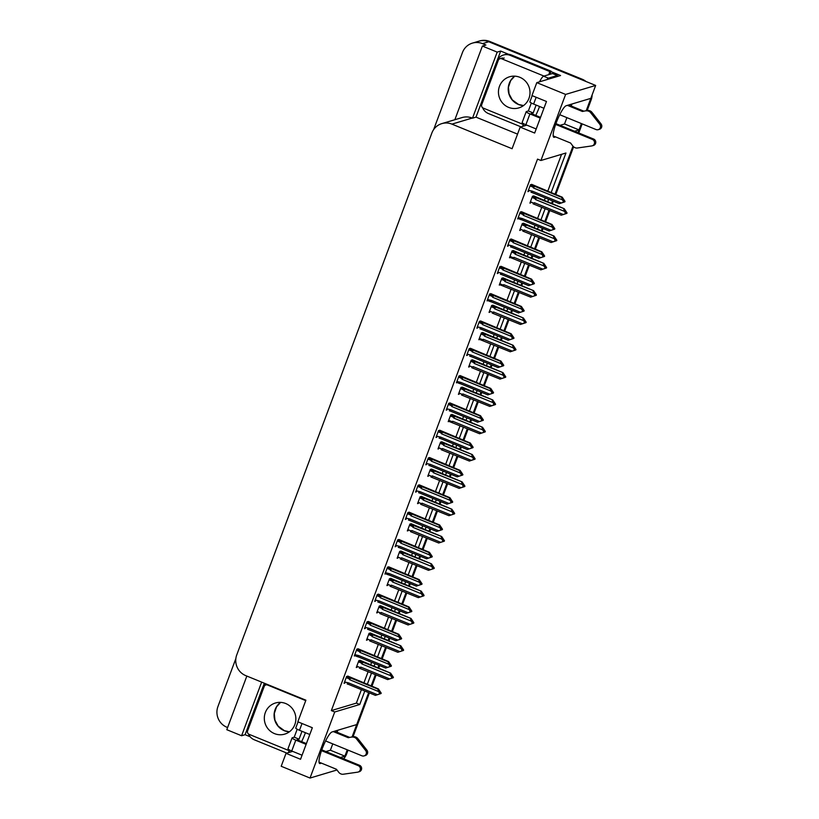 <?xml version="1.0" encoding="UTF-8"?>
<svg xmlns="http://www.w3.org/2000/svg" width="819" height="819" viewBox="0 0 819 819"><rect width="100%" height="100%" fill="white"/><g stroke="black" fill="none" stroke-linecap="round" stroke-linejoin="round"><path stroke-width="1.23" d="M305.415 732.708A17.045 3.296 -67.8 0 1 305.067 733.64A17.045 3.296 -67.8 0 1 301.607 741.635M539.557 106.47A17.045 3.296 -67.8 0 1 539.209 107.412A17.045 3.296 -67.8 0 1 535.749 115.397M433.64 129.597L462.469 52.498A15.981 15.489 73.4 0 1 472.409 43.12L478.665 41.247A15.981 15.489 73.4 0 1 488.769 41.759L595.659 85.442L590.837 98.362L566.175 105.733A17.045 3.296 112.2 0 0 556.736 121.488A17.045 3.296 112.2 0 0 553.828 137.285A17.045 3.296 112.2 0 0 554.381 137.285L555.63 136.916M337.858 730.22L337.1 732.258M332.76 743.877L330.385 750.224L344.891 756.152L343.867 758.906M560.042 125.327L564.526 123.986L566.891 117.639M571.242 106.03L572 103.993M564.526 123.986L579.033 129.914L578.009 132.668L581.408 123.577M572.962 146.171L554.995 194.226L572.962 146.171M552.497 200.89L551.515 203.522L552.497 200.89M549.027 210.186L544.778 221.54L549.027 210.186M542.291 228.204L541.298 230.835L542.291 228.204M538.81 237.5L534.561 248.853L538.81 237.5M532.074 255.528L531.091 258.149L532.074 255.528M528.593 264.813L524.355 276.177L528.593 264.813M521.857 282.842L520.874 285.473L521.857 282.842M518.386 292.137L514.137 303.491L518.386 292.137M511.64 310.155L510.657 312.786L511.64 310.155M508.169 319.451L503.92 330.815L508.169 319.451M501.433 337.479L500.45 340.11L501.433 337.479M497.952 346.775L493.714 358.128L497.952 346.775M491.216 364.793L490.233 367.424L491.216 364.793M487.745 374.088L483.497 385.442L487.745 374.088M480.999 392.106L480.016 394.738L480.999 392.106M477.528 401.402L473.28 412.766L477.528 401.402M470.792 419.43L469.809 422.061L470.792 419.43M467.311 428.726L463.073 440.079L467.311 428.726M460.575 446.744L459.592 449.375L460.575 446.744M457.104 456.04L452.856 467.403L457.104 456.04M450.358 474.068L449.375 476.699L450.358 474.068M446.887 483.364L442.639 494.717L446.887 483.364M440.151 501.382L439.168 504.013L440.151 501.382M436.67 510.677L432.432 522.031L436.67 510.677M429.934 528.695L428.951 531.326L429.934 528.695M426.464 537.991L422.215 549.354L426.464 537.991M419.717 556.019L418.734 558.65L419.717 556.019M416.247 565.315L411.998 576.668L416.247 565.315M409.51 583.333L408.527 585.964L409.51 583.333M406.029 592.628L401.791 603.992L406.029 592.628M399.293 610.657L398.31 613.288L399.293 610.657M395.823 619.952L391.574 631.306L395.823 619.952M389.076 637.97L388.093 640.601L389.076 637.97M385.606 647.266L381.357 658.619L385.606 647.266M378.869 665.284L377.887 667.915L378.869 665.284M375.389 674.58L371.15 685.943L375.389 674.58M352.098 736.895L368.652 692.608L356.695 724.59L332.033 731.961A17.045 3.296 112.2 0 0 322.594 747.716A17.045 3.296 112.2 0 0 319.686 763.523A17.045 3.296 112.2 0 0 320.239 763.523L321.488 763.144M250.174 736.772L245.096 734.694L247.993 726.955M263.094 686.578L264.342 683.22M517.547 134.121L475.993 117.137L482.135 100.717M497.225 60.34L500.696 51.065L508.579 54.289M550.931 71.591L560.575 75.532L536.793 82.637L531.961 95.557L546.478 101.484L534.674 133.047L520.167 127.119L512.09 148.72L451.924 124.13A15.981 15.489 -106.6 0 0 431.879 132.995L236.752 654.893A15.981 15.489 -106.6 0 0 245.731 675.614L305.897 700.194L297.829 721.795L312.336 727.722L300.542 759.285L286.026 753.347L281.193 766.267L310.022 778.05L336.998 769.983M246.847 676.064L226.791 729.698L241.595 735.749L261.65 682.114M241.595 735.749L245.096 734.694M475.993 117.137L472.491 118.192L497.194 52.109L500.696 51.065M472.491 118.192L472.194 118.069A15.981 15.489 -106.6 0 0 462.09 117.557L441.82 123.618M497.194 52.109L482.391 46.069L454.852 119.717M472.409 43.12A15.981 15.489 73.4 0 1 482.514 43.632L485.892 45.014L482.391 46.069M227.6 727.548L226.914 727.262A15.981 15.489 73.4 0 1 217.936 706.541L235.841 658.63M551.136 192.649L565.949 153.01L540.919 160.493L565.622 94.42L536.793 82.637M565.622 94.42L595.659 85.442M340.417 757.493L344.891 756.152M574.559 131.255L579.033 129.914M310.022 778.05L334.725 711.977L359.766 704.494L364.793 691.031M367.291 684.367L371.529 673.003M374.027 666.338L375.01 663.707M377.498 657.043L381.746 645.689M384.244 639.025L385.227 636.394M387.715 629.729L391.963 618.376M394.451 611.711L395.434 609.08M397.932 602.415L402.17 591.052M404.668 584.387L405.651 581.756M408.138 575.092L412.387 563.738M414.885 557.074L415.868 554.443M418.355 547.778L422.604 536.414M425.092 529.75L426.075 527.119M428.572 520.454L432.811 509.101M435.309 502.436L436.292 499.805M438.779 493.14L443.028 481.787M445.526 475.122L446.509 472.491M448.996 465.827L453.245 454.463M455.733 447.798L456.715 445.167M459.213 438.503L463.462 427.149M465.95 420.485L466.932 417.854M469.42 411.189L473.669 399.826M476.167 393.161L477.149 390.53M479.637 383.865L483.886 372.512M486.373 365.847L487.356 363.216M489.854 356.552L494.103 345.198M496.59 338.534L497.573 335.903M500.061 329.238L504.309 317.874M506.807 311.21L507.79 308.579M510.278 301.914L514.527 290.561M517.014 283.896L517.997 281.265M520.495 274.6L524.744 263.247M527.231 256.582L528.214 253.951M530.702 247.287L534.95 235.923M537.448 229.259L538.431 226.628M540.919 219.963L545.167 208.61M547.655 201.945L548.638 199.314M292.659 751.371L286.026 753.347M526.801 125.133L520.167 127.119M540.919 160.493L537.53 159.111L331.347 710.595L334.725 711.977M331.347 710.595L356.378 703.111L361.414 689.649M363.902 682.985L368.151 671.621M370.638 664.956L371.621 662.325M374.119 655.661L378.358 644.307M380.855 637.643L381.838 635.012M384.326 628.347L388.575 616.983M391.062 610.319L392.055 607.688M394.543 601.023L398.792 589.67M401.279 583.005L402.262 580.374M404.76 573.709L408.998 562.356M411.496 555.691L412.479 553.06M414.967 546.396L419.215 535.032M421.713 528.368L422.696 525.737M425.184 519.072L429.432 507.719M431.92 501.054L432.903 498.423M435.401 491.758L439.639 480.405M442.137 473.73L443.12 471.109M445.608 464.445L449.856 453.081M452.354 446.416L453.337 443.785M455.825 437.121L460.073 425.767M462.561 419.103L463.544 416.472M466.042 409.807L470.28 398.443M472.778 391.779L473.761 389.148M476.248 382.483L480.497 371.13M482.995 364.465L483.978 361.834M486.466 355.17L490.714 343.816M493.202 337.152L494.185 334.521M496.683 327.856L500.921 316.492M503.419 309.828L504.402 307.197M506.889 300.532L511.138 289.179M513.636 282.514L514.619 279.883M517.106 273.218L521.355 261.855M523.843 255.19L524.825 252.559M527.323 245.895L531.562 234.541M534.06 227.877L535.042 225.245M537.53 218.581L541.779 207.227M544.277 200.563L545.259 197.932M547.747 191.267L561.558 154.32M356.378 703.111L359.766 704.494M440.182 430.405L438.564 430.548L435.984 437.459L436.824 437.203M429.965 457.719L428.347 457.872L425.767 464.772L426.607 464.527M419.748 485.032L418.14 485.186L415.561 492.086L416.39 491.84M409.541 512.356L407.923 512.51L405.344 519.41L406.183 519.154M389.107 566.994L387.5 567.137L384.92 574.047L385.749 573.791M399.324 539.67L397.706 539.823L395.127 546.723L395.966 546.478M358.466 648.945L356.859 649.088L354.279 655.999L355.108 655.743M368.683 621.621L367.066 621.775L364.486 628.675L365.325 628.429M378.9 594.307L377.283 594.461L374.703 601.361L375.542 601.115M450.389 403.081L448.781 403.235L446.201 410.135L447.031 409.889M460.606 375.767L458.988 375.921L456.408 382.821L457.248 382.565M470.823 348.444L469.205 348.597L466.625 355.497L467.465 355.251M481.029 321.13L479.422 321.283L476.842 328.184L477.672 327.938M491.246 293.816L489.629 293.96L487.049 300.87L487.889 300.614M501.463 266.492L499.846 266.646L497.266 273.546L498.106 273.3M511.67 239.179L510.063 239.332L507.483 246.232L508.312 245.976M521.887 211.855L520.27 212.008L517.69 218.919L518.529 218.663M532.104 184.541L530.487 184.695L527.907 191.595L528.746 191.349M348.259 676.259L346.642 676.412L344.062 683.312L344.901 683.066M391.113 578.521L389.496 578.675L386.916 585.575L387.756 585.329M380.896 605.845L379.289 605.988L376.699 612.899L377.539 612.643M370.679 633.159L369.072 633.312L366.492 640.212L367.332 639.967M401.32 551.207L399.713 551.361L397.133 558.261L397.973 558.005M411.537 523.884L409.93 524.037L407.34 530.937L408.179 530.692M421.754 496.57L420.137 496.723L417.557 503.624L418.396 503.378M431.971 469.256L430.354 469.4L427.774 476.31L428.613 476.054M442.178 441.932L440.571 442.086L437.991 448.986L438.82 448.74M452.395 414.619L450.778 414.772L448.198 421.672L449.037 421.416M462.612 387.295L460.995 387.448L458.415 394.359L459.254 394.103M472.819 359.981L471.212 360.135L468.632 367.035L469.461 366.789M483.036 332.668L481.418 332.811L478.839 339.721L479.678 339.465M493.253 305.344L491.635 305.497L489.056 312.397L489.895 312.152M503.46 278.03L501.852 278.184L499.273 285.084L500.102 284.828M513.677 250.706L512.059 250.86L509.479 257.77L510.319 257.514M523.894 223.392L522.276 223.546L519.696 230.446L520.536 230.2M534.101 196.079L532.493 196.222L529.913 203.132L530.743 202.877M360.473 660.472L358.855 660.626L356.275 667.526L357.115 667.28M325.901 751.566L330.385 750.224M347.266 749.805L345.598 754.279A15.981 15.489 73.4 0 1 344.779 756.101M590.694 98.403A15.981 15.489 73.4 0 1 590.13 100.235L586.23 110.657M582.155 79.208L489.772 41.462A15.981 15.489 73.4 0 0 479.668 40.95L478.665 41.247A15.981 15.489 73.4 0 1 488.769 41.759L581.152 79.515L582.155 79.208A15.981 15.489 73.4 0 1 586.066 81.521M592.137 94.861A15.981 15.489 73.4 0 1 591.134 99.938L587.182 110.504M582.176 123.884L578.777 132.985M573.607 146.816L555.763 194.543M553.275 201.208L552.282 203.839M549.795 210.503L545.546 221.857M543.058 228.521L542.076 231.153M539.578 237.817L535.339 249.171M532.841 255.835L531.859 258.466M529.371 265.131L525.122 276.494M522.635 283.159L521.642 285.79M519.154 292.455L514.905 303.808M512.418 310.473L511.435 313.104M508.937 319.768L504.699 331.122M502.201 337.786L501.218 340.417M498.73 347.082L494.481 358.446M491.994 365.11L491.001 367.741M488.513 374.406L484.264 385.759M481.777 392.424L480.794 395.055M478.296 401.719L474.058 413.083M471.56 419.748L470.577 422.379M468.089 429.043L463.841 440.397M461.353 447.061L460.36 449.692M457.872 456.357L453.624 467.71M451.136 474.375L450.153 477.006M447.655 483.671L443.417 495.034M440.919 501.699L439.936 504.33M437.448 510.995L433.2 522.348M430.712 529.013L429.719 531.644M427.231 538.308L422.983 549.672M420.495 556.336L419.512 558.967M417.014 565.632L412.776 576.986M410.278 583.65L409.295 586.281M406.808 592.946L402.559 604.299M400.061 610.964L399.078 613.595M396.591 620.259L392.342 631.623M389.854 638.288L388.871 640.919M386.373 647.583L382.135 658.937M379.637 665.601L378.654 668.232M376.167 674.897L371.918 686.261M369.42 692.925L353.04 736.731M348.034 750.122L346.601 753.982A15.981 15.489 73.4 0 1 344.041 758.425M360.002 660.288L390.602 673.116L393.417 677.344L391.636 676.187L392.27 678.05L390.755 678.562L393.263 677.743L387.674 679.596L359.398 668.202L359.654 667.342L356.787 666.175M359.398 668.202L360.729 667.106L389.639 678.91L393.263 677.743M390.602 673.116L362.96 662.233L361.752 661.885L361.281 663.001L361.906 663.943L390.827 675.757L391.912 677.794M387.674 679.596L389.639 678.91M360.606 668.539A3.624 0.696 -67.8 0 1 360.729 667.106M362.96 662.233A3.624 0.696 112.2 0 0 361.906 663.943M390.827 675.757L390.028 673.29M392.25 677.344L392.874 677.6M347.788 676.064L378.388 688.902L381.204 693.13L379.422 691.973L380.2 693.427L378.532 694.338L381.05 693.529L375.45 695.382L348.382 684.326A3.624 0.696 -67.8 0 1 348.515 682.882L344.564 681.951M380.036 693.12L380.661 693.376M380.589 693.58L380.047 693.826M346.191 677.62L349.068 678.787L349.539 677.671L346.621 676.474M349.068 678.787L349.693 679.729A3.624 0.696 -67.8 0 1 350.747 678.009L349.539 677.671M349.693 679.729L378.603 691.543L377.815 689.076L350.747 678.009M378.388 688.902L377.815 689.076M378.603 691.543L379.699 693.58M347.184 683.978L347.44 683.128L347.184 683.978L348.382 684.326M375.45 695.382L377.426 694.696L348.515 682.882M379.545 693.98L377.426 694.696M370.219 632.964L400.819 645.802L403.634 650.03L401.853 648.873L402.631 650.327L400.962 651.238L403.48 650.429L397.88 652.282L369.615 640.878L369.871 640.028L366.994 638.851M369.615 640.878L370.946 639.782L399.856 651.596L403.48 650.429M400.819 645.802L373.177 634.909L371.969 634.571L371.498 635.687L372.123 636.629L401.034 648.443L402.129 650.47M397.88 652.282L399.856 651.596M370.812 641.226A3.624 0.696 -67.8 0 1 370.946 639.782M373.177 634.909A3.624 0.696 112.2 0 0 372.123 636.629M401.034 648.443L400.245 645.966M402.467 650.02L403.091 650.276M380.425 605.65L411.036 618.478L413.841 622.706L412.059 621.56L412.848 623.003L411.179 623.924L413.697 623.116L408.097 624.969L379.821 613.564L380.088 612.714L377.211 611.537M379.821 613.564L381.152 612.469L410.073 624.283L413.697 623.116M411.036 618.478L383.394 607.596L382.186 607.248L381.705 608.374L382.34 609.305L411.251 621.119L412.346 623.157M408.097 624.969L410.073 624.283M381.03 613.902A3.624 0.696 -67.8 0 1 381.152 612.469M383.394 607.596A3.624 0.696 112.2 0 0 382.34 609.305M411.251 621.119L410.462 618.652M412.684 622.706L413.308 622.962M390.643 578.327L421.242 591.164L424.058 595.393L422.276 594.236L422.911 596.089L421.396 596.611L423.904 595.792L418.314 597.645L390.039 586.25L390.294 585.39L387.428 584.213M390.039 586.25L391.369 585.145L420.28 596.959L423.904 595.792M421.242 591.164L393.601 580.272L392.393 579.934L391.922 581.05L392.547 581.992L421.468 593.806L422.553 595.843M418.314 597.645L420.28 596.959M391.247 586.588A3.624 0.696 -67.8 0 1 391.369 585.145M393.601 580.272A3.624 0.696 112.2 0 0 392.547 581.992M421.468 593.806L420.669 591.338M422.891 595.393L423.515 595.638M357.995 648.75L388.605 661.578L391.41 665.806L389.629 664.659L390.417 666.113L388.749 667.024L391.267 666.216L385.667 668.069L358.599 657.002A3.624 0.696 -67.8 0 1 358.732 655.569L354.781 654.637M390.253 665.806L390.878 666.062M390.806 666.256L390.264 666.512M356.408 650.296L359.275 651.474L359.756 650.358L356.828 649.16M359.275 651.474L359.91 652.415A3.624 0.696 -67.8 0 1 360.964 650.696L359.756 650.358M359.91 652.415L388.82 664.229L388.032 661.752L360.964 650.696M388.605 661.578L388.032 661.752M388.82 664.229L389.916 666.256M357.391 656.664L357.657 655.814L357.391 656.664L358.599 657.002M385.667 668.069L387.643 667.383L358.732 655.569M389.762 666.666L387.643 667.383M368.212 621.437L398.812 634.264L401.627 638.492L399.846 637.336L400.624 638.789L399.979 639.342L400.481 639.199L398.966 639.711L401.474 638.892L395.884 640.745L368.816 629.688A3.624 0.696 -67.8 0 1 368.939 628.245L364.998 627.323M400.471 638.492L401.085 638.748M401.013 638.943L400.481 639.199M366.615 622.983L369.492 624.15L369.973 623.034L367.045 621.836M369.492 624.15L370.116 625.092A3.624 0.696 -67.8 0 1 371.171 623.382L369.973 623.034M370.116 625.092L399.037 636.906L398.239 634.438L371.171 623.382M398.812 634.264L398.239 634.438M399.037 636.906L400.122 638.943M367.608 629.35L367.864 628.49L367.608 629.35L368.816 629.688M395.884 640.745L397.85 640.059L368.939 628.245M399.979 639.342L397.85 640.059M378.429 594.113L409.029 606.951L411.844 611.169L410.063 610.022L410.841 611.476L409.172 612.387L411.691 611.578L406.091 613.431L379.033 602.374A3.624 0.696 -67.8 0 1 379.156 600.931L375.204 599.999M410.677 611.169L411.302 611.424M411.23 611.619L410.688 611.875M376.832 595.659L379.709 596.836L380.18 595.72L377.262 594.522M379.709 596.836L380.333 597.778A3.624 0.696 -67.8 0 1 381.388 596.058L380.18 595.72M380.333 597.778L409.244 609.592L408.456 607.114L381.388 596.058M409.029 606.951L408.456 607.114M409.244 609.592L410.339 611.619M377.825 602.026L378.081 601.177L377.825 602.026L379.033 602.374M406.091 613.431L408.067 612.745L379.156 600.931M410.186 612.028L408.067 612.745M388.646 566.799L419.246 579.627L422.051 583.855L420.27 582.708L421.058 584.152L419.389 585.073L421.908 584.264L416.308 586.117L389.24 575.051A3.624 0.696 -67.8 0 1 389.373 573.617L385.421 572.686M420.894 583.855L421.519 584.111M421.447 584.305L420.905 584.561M387.049 568.345L389.916 569.522L390.397 568.396L387.469 567.209M389.916 569.522L390.55 570.454A3.624 0.696 -67.8 0 1 391.605 568.744L390.397 568.396M390.55 570.454L419.461 582.268L418.673 579.801L391.605 568.744M419.246 579.627L418.673 579.801M419.461 582.268L420.556 584.305M388.032 574.713L388.298 573.863L388.032 574.713L389.24 575.051M416.308 586.117L418.284 585.431L389.373 573.617M420.403 584.705L418.284 585.431M532.186 95.649L529.893 101.812A5.324 0.809 20.5 0 0 533.619 104.054L543.939 108.262M559.725 114.711L596.078 129.566A3.399 3.296 73.4 0 0 599.815 124.324L590.335 112.285L591.584 111.906L593.191 113.882L601.064 123.945L599.815 124.324M536.128 105.078L533.189 112.94L531.193 113.534L540.54 117.363M531.336 102.989L528.357 110.964L533.189 112.94M523.597 123.7L523.003 125.266A10.647 2.058 112.2 0 0 522.604 126.392M481.807 104.453A10.647 10.33 73.4 0 1 482.442 99.744L496.826 61.282A10.647 10.33 73.4 0 1 503.45 55.027L504.699 54.658A10.647 10.33 -106.6 0 1 508.404 54.269A10.647 10.33 73.4 0 1 511.435 54.996L551.095 71.202A10.647 10.33 -106.6 0 0 550.911 71.642A10.647 10.33 73.4 0 0 550.194 74.212M503.45 55.027A10.647 10.33 73.4 0 1 510.186 55.375L549.846 71.581L551.095 71.202M482.606 107.729A10.647 10.33 73.4 0 0 488.431 113.554L521.007 126.863M548.945 74.59A10.647 10.33 73.4 0 1 549.846 71.581M556.9 76.628A10.647 2.058 -67.8 0 1 557.299 75.512L552.467 73.536L543.581 76.187A10.647 2.058 112.2 0 0 539.547 81.818M557.299 75.512L548.413 78.163A10.647 2.058 112.2 0 0 546.836 79.638M528.357 110.964L526.351 111.558A5.324 0.809 -159.5 0 0 526.197 111.671A5.324 0.809 -159.5 0 0 529.934 113.913L540.253 118.131M526.197 111.671L522.143 122.522A5.324 0.809 20.5 0 0 525.88 124.754L536.199 128.972M553.173 135.913L570.597 143.028L572.778 145.946A5.324 5.16 73.4 0 0 576.955 148.065L591.738 145.936A3.399 3.296 73.4 0 0 592.383 139.425L555.651 124.416M555.927 123.649L593.642 139.056L592.383 139.425M592.188 145.833L593.437 145.465A3.399 3.296 -106.6 0 0 593.642 139.056M582.401 111.476L587.141 110.504L582.401 111.476L567.424 105.354M568.683 104.986L583.65 111.097M598.228 129.678L599.477 129.3A3.399 3.296 -106.6 0 0 601.064 123.945M587.141 110.504A5.324 5.16 73.4 0 1 591.584 111.906M585.892 110.882A5.324 5.16 73.4 0 1 590.335 112.285M591.942 114.261L593.191 113.882M298.055 721.887L295.751 728.04A5.324 0.809 20.5 0 0 299.488 730.282L309.807 734.5M325.583 740.949L361.937 755.804A3.399 3.296 73.4 0 0 365.673 750.552L356.193 738.513L357.442 738.144L359.06 740.12L366.932 750.184L365.673 750.552M301.996 731.306L299.048 739.168L297.051 739.772L306.398 743.591M297.195 729.227L294.216 737.192L299.048 739.168M289.455 749.938L288.872 751.494A10.647 2.058 112.2 0 0 288.462 752.62M247.666 730.691A10.647 10.33 73.4 0 1 248.3 725.982L262.684 687.52A10.647 10.33 73.4 0 1 265.274 683.599M248.464 733.957A10.647 10.33 73.4 0 0 254.289 739.792L286.865 753.101M294.216 737.192L292.209 737.796A5.324 0.809 -159.5 0 0 292.066 737.909A5.324 0.809 -159.5 0 0 295.802 740.141L306.111 744.358M292.066 737.909L288.001 748.75A5.324 0.809 20.5 0 0 291.738 750.992L302.057 755.21M319.041 762.151L336.455 769.266L338.646 772.174A5.324 5.16 73.4 0 0 342.813 774.293L357.596 772.174A3.399 3.296 73.4 0 0 358.251 765.663L321.509 750.654M321.785 749.876L359.5 765.284L358.251 765.663M358.046 772.071L359.295 771.693A3.399 3.296 -106.6 0 0 359.5 765.284M348.259 737.704L352.999 736.742L348.259 737.704L333.292 731.592M334.541 731.213L349.508 737.335M364.086 755.906L365.335 755.538A3.399 3.296 -106.6 0 0 366.932 750.184M352.999 736.742A5.324 5.16 73.4 0 1 357.442 738.144M351.75 737.11A5.324 5.16 73.4 0 1 356.193 738.513M357.801 740.489L359.06 740.12M508.599 107.371A16.247 15.745 -106.6 0 0 529.995 93.131A16.247 15.745 -106.6 0 0 509.572 76.771A16.247 15.745 -106.6 0 0 508.599 107.371M543.98 76.065L501.668 58.784A2.662 2.58 -106.6 0 0 498.331 60.258L481.736 104.637A2.662 2.58 -106.6 0 0 483.23 108.088L523.31 124.468M274.457 733.599A16.247 15.745 -106.6 0 0 295.854 719.369A16.247 15.745 -106.6 0 0 275.43 702.999A16.247 15.745 -106.6 0 0 274.457 733.599M305.743 700.624L267.526 685.012A2.662 2.58 -106.6 0 0 264.189 686.496L247.594 730.876A2.662 2.58 -106.6 0 0 249.099 734.326L289.168 750.695M400.86 551.013L431.459 563.851L434.275 568.069L432.493 566.922L433.271 568.376L431.603 569.287L434.121 568.478L428.521 570.331L400.256 558.927L400.511 558.077L397.635 556.9M400.256 558.927L401.586 557.831L430.497 569.645L434.121 568.478M431.459 563.851L403.818 552.958L402.61 552.62L402.139 553.736L402.764 554.678L431.674 566.492L432.77 568.519M428.521 570.331L430.497 569.645M401.453 559.275A3.624 0.696 -67.8 0 1 401.586 557.831M403.818 552.958A3.624 0.696 112.2 0 0 402.764 554.678M431.674 566.492L430.886 564.015M433.108 568.069L433.732 568.325M411.066 523.699L441.676 536.527L444.482 540.755L442.7 539.608L443.488 541.052L441.82 541.973L444.338 541.154L438.738 543.007L410.462 531.613L410.728 530.753L407.852 529.586M410.462 531.613L411.793 530.517L440.714 542.321L444.338 541.154M441.676 536.527L414.035 525.644L412.827 525.296L412.346 526.422L412.981 527.354L441.891 539.168L442.987 541.205M438.738 543.007L440.714 542.321M411.67 531.951A3.624 0.696 -67.8 0 1 411.793 530.517M414.035 525.644A3.624 0.696 112.2 0 0 412.981 527.354M441.891 539.168L441.103 536.701M443.325 540.755L443.949 541.011M421.283 496.375L451.883 509.213L454.699 513.441L452.917 512.284L453.552 514.137L452.037 514.649L454.545 513.841L448.955 515.694L420.679 504.289L420.935 503.439L418.069 502.262M420.679 504.289L422.01 503.194L450.921 515.008L454.545 513.841M451.883 509.213L424.242 498.321L423.044 497.983L422.563 499.099L423.188 500.04L452.108 511.855L453.194 513.882M448.955 515.694L450.921 515.008M421.887 504.637A3.624 0.696 -67.8 0 1 422.01 503.194M424.242 498.321A3.624 0.696 112.2 0 0 423.188 500.04M452.108 511.855L451.31 509.387M453.531 513.431L454.156 513.687M398.853 539.475L429.453 552.313L432.268 556.541L430.487 555.384L431.265 556.838L430.62 557.391L431.122 557.237L429.606 557.749L432.115 556.94L426.525 558.793L399.457 547.737A3.624 0.696 -67.8 0 1 399.58 546.293L395.638 545.362M431.111 556.541L431.726 556.787M431.654 556.992L431.122 557.237M397.256 541.031L400.133 542.198L400.614 541.083L397.686 539.885M400.133 542.198L400.757 543.14A3.624 0.696 -67.8 0 1 401.812 541.42L400.614 541.083M400.757 543.14L429.678 554.954L428.88 552.487L401.812 541.42M429.453 552.313L428.88 552.487M429.678 554.954L430.763 556.992M398.249 547.399L398.505 546.539L398.249 547.399L399.457 547.737M426.525 558.793L428.491 558.108L399.58 546.293M430.62 557.391L428.491 558.108M409.07 512.162L439.67 524.999L442.485 529.217L440.704 528.071L441.482 529.524L439.813 530.436L442.332 529.627L436.732 531.48L409.674 520.423A3.624 0.696 -67.8 0 1 409.797 518.98L405.855 518.048M441.318 529.217L441.943 529.473M441.871 529.668L441.328 529.924M407.473 513.708L410.35 514.885L410.821 513.769L407.903 512.571M410.35 514.885L410.974 515.827A3.624 0.696 -67.8 0 1 412.029 514.107L410.821 513.769M410.974 515.827L439.885 527.641L439.097 525.163L412.029 514.107M439.67 524.999L439.097 525.163M439.885 527.641L440.98 529.668M408.466 520.075L408.722 519.226L408.466 520.075L409.674 520.423M436.732 531.48L438.708 530.794L409.797 518.98M440.827 530.077L438.708 530.794M419.287 484.848L449.887 497.676L452.702 501.904L450.911 500.757L451.699 502.201L450.03 503.122L452.549 502.303L446.949 504.156L419.881 493.099A3.624 0.696 -67.8 0 1 420.014 491.666L416.062 490.735M451.535 501.904L452.16 502.16M452.088 502.354L451.545 502.61M417.69 486.394L420.556 487.571L421.038 486.445L418.11 485.257M420.556 487.571L421.191 488.503A3.624 0.696 -67.8 0 1 422.246 486.793L421.038 486.445M421.191 488.503L450.102 500.317L449.314 497.85L422.246 486.793M449.887 497.676L449.314 497.85M450.102 500.317L451.197 502.354M418.673 492.762L418.939 491.902L418.673 492.762L419.881 493.099M446.949 504.156L448.925 503.47L420.014 491.666M451.044 502.753L448.925 503.47M431.5 469.062L462.1 481.889L464.916 486.117L463.134 484.971L463.759 486.824L462.244 487.336L464.762 486.527L459.162 488.38L430.896 476.975L431.152 476.126L428.276 474.948M430.896 476.975L432.227 475.88L461.138 487.694L463.912 486.414M462.1 481.889L434.459 471.007L433.251 470.659L432.78 471.785L433.405 472.727L462.315 484.531L463.411 486.568M459.162 488.38L461.138 487.694M432.094 477.313A3.624 0.696 -67.8 0 1 432.227 475.88M434.459 471.007A3.624 0.696 112.2 0 0 433.405 472.727M462.315 484.531L461.527 482.063M463.749 486.117L464.373 486.373M464.26 486.67L464.803 486.425M441.707 441.748L472.317 454.576L475.122 458.804L473.341 457.647L474.129 459.101L472.461 460.022L474.979 459.203L469.379 461.056L441.103 449.662L441.369 448.802L438.493 447.635M441.103 449.662L442.444 448.556L471.355 460.37L474.129 459.101M472.317 454.576L444.676 443.683L443.468 443.345L442.987 444.461L443.622 445.403L472.532 457.217L473.628 459.254M469.379 461.056L471.355 460.37M442.311 450A3.624 0.696 -67.8 0 1 442.444 448.556M444.676 443.683A3.624 0.696 112.2 0 0 443.622 445.403M472.532 457.217L471.744 454.75M473.966 458.804L474.59 459.06M474.477 459.357L475.01 459.101M451.924 414.424L482.524 427.262L485.339 431.48L483.558 430.333L484.193 432.186L482.678 432.698L485.186 431.889L479.596 433.742L451.32 422.338L451.576 421.488L448.71 420.311M451.32 422.338L452.651 421.242L481.562 433.056L485.186 431.889M482.524 427.262L454.883 416.369L453.685 416.032L453.204 417.147L453.828 418.089L482.749 429.903L483.834 431.93M479.596 433.742L481.562 433.056M452.528 422.686A3.624 0.696 -67.8 0 1 452.651 421.242M454.883 416.369A3.624 0.696 112.2 0 0 453.828 418.089M482.749 429.903L481.951 427.426M484.172 431.48L484.797 431.736M462.141 387.111L492.741 399.938L495.556 404.166L493.775 403.02L494.4 404.873L492.884 405.385L495.403 404.576L489.803 406.429L461.537 395.024L461.793 394.164L458.916 392.997M461.537 395.024L462.868 393.929L491.779 405.743L494.553 404.463M492.741 399.938L465.1 389.056L463.892 388.708L463.421 389.834L464.045 390.765L492.956 402.579L494.052 404.617M489.803 406.429L491.779 405.743M462.735 395.362A3.624 0.696 -67.8 0 1 462.868 393.929M465.1 389.056A3.624 0.696 112.2 0 0 464.045 390.765M492.956 402.579L492.168 400.112M494.389 404.166L495.014 404.422M494.901 404.719L495.444 404.463M472.348 359.787L502.958 372.625L505.763 376.853L503.982 375.696L504.77 377.149L503.101 378.061L505.62 377.252L500.02 379.105L471.744 367.7L472.01 366.851L469.133 365.673M471.744 367.7L473.085 366.605L501.996 378.419L505.62 377.252M502.958 372.625L475.317 361.732L474.109 361.394L473.628 362.51L474.262 363.452L503.173 375.266L504.269 377.293M500.02 379.105L501.996 378.419M472.952 368.048A3.624 0.696 -67.8 0 1 473.085 366.605M475.317 361.732A3.624 0.696 112.2 0 0 474.262 363.452M503.173 375.266L502.385 372.799M504.606 376.842L505.231 377.098M429.494 457.524L460.094 470.362L462.909 474.59L461.128 473.433L461.906 474.887L461.261 475.44L461.762 475.286L460.247 475.798L462.755 474.989L457.166 476.842L430.098 465.786A3.624 0.696 -67.8 0 1 430.221 464.342L426.279 463.411M461.752 474.58L462.366 474.836M462.295 475.04L461.762 475.286M427.897 459.07L430.774 460.247L431.255 459.131L428.327 457.934M430.774 460.247L431.398 461.189A3.624 0.696 -67.8 0 1 432.452 459.469L431.255 459.131M431.398 461.189L460.319 473.003L459.52 470.536L432.452 459.469M460.094 470.362L459.52 470.536M460.319 473.003L461.404 475.03M428.89 465.438L429.146 464.588L428.89 465.438L430.098 465.786M457.166 476.842L459.131 476.156L430.221 464.342M461.261 475.44L459.131 476.156M439.711 430.21L470.311 443.038L473.126 447.266L471.345 446.12L472.123 447.563L471.468 448.126L471.969 447.973L470.454 448.484L472.972 447.676L467.373 449.529L440.315 438.462A3.624 0.696 -67.8 0 1 440.438 437.029L436.496 436.097M471.959 447.266L472.583 447.522M438.114 431.756L440.991 432.934L441.461 431.808L438.544 430.62M440.991 432.934L441.615 433.865A3.624 0.696 -67.8 0 1 442.669 432.156L441.461 431.808M441.615 433.865L470.526 445.679L469.737 443.212L442.669 432.156M470.311 443.038L469.737 443.212M470.526 445.679L471.621 447.717M439.107 438.124L439.363 437.274L439.107 438.124L440.315 438.462M467.373 449.529L469.348 448.843L440.438 437.029M471.468 448.126L469.348 448.843M449.928 402.897L480.528 415.724L483.343 419.952L481.552 418.796L482.34 420.249L480.671 421.171L483.19 420.352L477.59 422.205L450.522 411.148A3.624 0.696 -67.8 0 1 450.655 409.705L446.703 408.783M482.176 419.952L482.8 420.198M482.729 420.403L482.186 420.649M448.331 404.443L451.197 405.61L451.678 404.494L448.751 403.296M451.197 405.61L451.832 406.552A3.624 0.696 -67.8 0 1 452.887 404.832L451.678 404.494M451.832 406.552L480.743 418.366L479.954 415.898L452.887 404.832M480.528 415.724L479.954 415.898M480.743 418.366L481.838 420.403M449.314 410.81L449.58 409.95L449.314 410.81L450.522 411.148M477.59 422.205L479.565 421.519L450.655 409.705M481.685 420.802L479.565 421.519M460.135 375.573L490.735 388.411L493.55 392.629L491.769 391.482L492.547 392.936L491.902 393.489L492.403 393.335L490.888 393.847L493.396 393.038L487.807 394.891L460.739 383.835A3.624 0.696 -67.8 0 1 460.862 382.391L456.92 381.459M492.393 392.629L493.007 392.885M492.936 393.079L492.403 393.335M458.538 377.119L461.414 378.296L461.896 377.18L458.968 375.982M461.414 378.296L462.039 379.238A3.624 0.696 -67.8 0 1 463.093 377.518L461.896 377.18M462.039 379.238L490.96 391.052L490.161 388.575L463.093 377.518M490.735 388.411L490.161 388.575M490.96 391.052L492.045 393.079M459.531 383.487L459.787 382.637L459.531 383.487L460.739 383.835M487.807 394.891L489.772 394.205L460.862 382.391M491.902 393.489L489.772 394.205M470.352 348.259L500.952 361.087L503.767 365.315L501.986 364.168L502.764 365.612L502.108 366.165L502.61 366.021L501.095 366.533L503.613 365.714L498.013 367.567L470.956 356.511A3.624 0.696 -67.8 0 1 471.079 355.077L467.137 354.146M502.6 365.315L503.224 365.571M468.755 349.805L471.631 350.982L472.102 349.856L469.185 348.669M471.631 350.982L472.256 351.914A3.624 0.696 -67.8 0 1 473.31 350.204L472.102 349.856M472.256 351.914L501.167 363.728L500.378 361.261L473.31 350.204M500.952 361.087L500.378 361.261M501.167 363.728L502.262 365.765M469.748 356.173L470.004 355.313L469.748 356.173L470.956 356.511M498.013 367.567L499.989 366.892L471.079 355.077M502.108 366.165L499.989 366.892M482.565 332.473L513.165 345.301L515.98 349.529L514.199 348.382L514.834 350.235L513.318 350.747L515.827 349.938L510.237 351.791L481.961 340.387L482.217 339.537L479.35 338.36M481.961 340.387L483.292 339.291L512.203 351.105L515.827 349.938M513.165 345.301L485.524 334.418L484.326 334.08L483.845 335.196L484.469 336.138L513.39 347.942L514.475 349.979M510.237 351.791L512.203 351.105M483.169 340.724A3.624 0.696 -67.8 0 1 483.292 339.291M485.524 334.418A3.624 0.696 112.2 0 0 484.469 336.138M513.39 347.942L512.592 345.475M514.813 349.529L515.438 349.785M492.782 305.159L523.382 317.987L526.197 322.215L524.416 321.058L525.04 322.921L523.525 323.433L526.044 322.614L520.444 324.467L492.178 313.073L492.434 312.213L489.557 311.046M492.178 313.073L493.509 311.967L522.42 323.781L525.194 322.512M523.382 317.987L495.741 307.105L494.533 306.756L494.062 307.872L494.686 308.814L523.597 320.628L524.692 322.666M520.444 324.467L522.42 323.781M493.376 313.411A3.624 0.696 -67.8 0 1 493.509 311.967M495.741 307.105A3.624 0.696 112.2 0 0 494.686 308.814M523.597 320.628L522.809 318.161M525.03 322.215L525.655 322.471M525.542 322.768L526.085 322.512M502.989 277.836L533.599 290.673L536.404 294.891L534.623 293.745L535.411 295.198L533.742 296.109L536.261 295.301L530.661 297.154L502.385 285.749L502.651 284.899L499.774 283.722M502.385 285.749L503.726 284.654L532.637 296.468L536.261 295.301M533.599 290.673L505.958 279.781L504.75 279.443L504.269 280.559L504.903 281.501L533.814 293.315L534.909 295.342M530.661 297.154L532.637 296.468M503.593 286.097A3.624 0.696 -67.8 0 1 503.726 284.654M505.958 279.781A3.624 0.696 112.2 0 0 504.903 281.501M533.814 293.315L533.026 290.837M535.247 294.891L535.872 295.147M513.206 250.522L543.806 263.349L546.621 267.578L544.84 266.431L545.474 268.284L543.959 268.796L546.468 267.987L540.878 269.84L512.602 258.435L512.858 257.575L509.991 256.408M512.602 258.435L513.933 257.34L542.843 269.154L546.468 267.987M543.806 263.349L516.165 252.467L514.967 252.119L514.486 253.245L515.11 254.177L544.031 265.991L545.116 268.028M540.878 269.84L542.843 269.154M513.81 258.773A3.624 0.696 -67.8 0 1 513.933 257.34M516.165 252.467A3.624 0.696 112.2 0 0 515.11 254.177M544.031 265.991L543.232 263.523M545.464 267.578L546.078 267.833M523.423 223.198L554.023 236.036L556.838 240.264L555.057 239.107L555.835 240.561L554.166 241.472L556.685 240.663L551.085 242.516L522.819 231.112L523.075 230.262L520.198 229.085M522.819 231.112L524.15 230.016L553.06 241.83L555.835 240.561M554.023 236.036L526.382 225.143L525.174 224.805L524.703 225.921L525.327 226.863L554.238 238.677L555.333 240.714M551.085 242.516L553.06 241.83M524.027 231.46A3.624 0.696 -67.8 0 1 524.15 230.016M526.382 225.143A3.624 0.696 112.2 0 0 525.327 226.863M554.238 238.677L553.449 236.21M555.671 240.264L556.296 240.51M556.183 240.817L556.725 240.561M533.64 195.884L564.24 208.712L567.045 212.94L565.264 211.793L566.052 213.247L564.383 214.158L566.902 213.35L561.302 215.202L533.026 203.798L533.292 202.948L530.415 201.771M533.026 203.798L534.367 202.702L563.277 214.517L566.902 213.35M564.24 208.712L536.599 197.829L535.391 197.492L534.909 198.607L535.544 199.549L564.455 211.363L565.55 213.39M561.302 215.202L563.277 214.517M534.234 204.136A3.624 0.696 -67.8 0 1 534.367 202.702M536.599 197.829A3.624 0.696 112.2 0 0 535.544 199.549M564.455 211.363L563.667 208.886M565.888 212.94L566.513 213.196M480.569 320.935L511.169 333.773L513.984 338.001L512.192 336.844L512.981 338.298L511.312 339.209L513.83 338.401L508.23 340.254L481.162 329.197A3.624 0.696 -67.8 0 1 481.296 327.754L477.344 326.822M512.817 337.991L513.441 338.247M478.972 322.491L481.838 323.659L482.319 322.543L479.391 321.345M481.838 323.659L482.473 324.6A3.624 0.696 -67.8 0 1 483.527 322.881L482.319 322.543M482.473 324.6L511.384 336.414L510.595 333.947L483.527 322.881M511.169 333.773L510.595 333.947M511.384 336.414L512.479 338.442M479.954 328.849L480.221 327.999L479.954 328.849L481.162 329.197M508.23 340.254L510.206 339.568L481.296 327.754M512.325 338.851L510.206 339.568M490.776 293.622L521.375 306.449L524.191 310.677L522.409 309.531L523.187 310.974L522.542 311.537L523.044 311.384L521.529 311.896L524.037 311.087L518.447 312.94L491.38 301.873A3.624 0.696 -67.8 0 1 491.502 300.44L487.561 299.508M523.034 310.677L523.658 310.933M523.576 311.128L523.044 311.384M489.178 295.168L492.055 296.345L492.536 295.219L489.608 294.031M492.055 296.345L492.68 297.287A3.624 0.696 -67.8 0 1 493.734 295.567L492.536 295.219M492.68 297.287L521.601 309.091L520.802 306.623L493.734 295.567M521.375 306.449L520.802 306.623M521.601 309.091L522.686 311.128M490.171 301.535L490.427 300.686L490.171 301.535L491.38 301.873M518.447 312.94L520.413 312.254L491.502 300.44M522.542 311.537L520.413 312.254M500.993 266.308L531.592 279.136L534.408 283.364L532.626 282.207L533.404 283.661L532.749 284.213L533.251 284.07L531.736 284.582L534.254 283.763L528.654 285.616L501.597 274.56A3.624 0.696 -67.8 0 1 501.719 273.116L497.778 272.195M533.241 283.364L533.865 283.62M499.395 267.854L502.272 269.021L502.743 267.905L499.825 266.707M502.272 269.021L502.897 269.963A3.624 0.696 -67.8 0 1 503.951 268.253L502.743 267.905M502.897 269.963L531.807 281.777L531.019 279.31L503.951 268.253M531.592 279.136L531.019 279.31M531.807 281.777L532.903 283.814M500.389 274.222L500.644 273.362L500.389 274.222L501.597 274.56M528.654 285.616L530.63 284.93L501.719 273.116M532.749 284.213L530.63 284.93M511.21 238.984L541.809 251.822L544.625 256.04L542.833 254.893L543.621 256.347L541.953 257.258L544.471 256.449L538.871 258.302L511.803 247.246A3.624 0.696 -67.8 0 1 511.936 245.802L507.985 244.871M543.458 256.04L544.082 256.296M544.011 256.49L543.468 256.746M509.613 240.53L512.479 241.707L512.96 240.591L510.032 239.394M512.479 241.707L513.114 242.649A3.624 0.696 -67.8 0 1 514.168 240.929L512.96 240.591M513.114 242.649L542.024 254.463L541.236 251.986L514.168 240.929M541.809 251.822L541.236 251.986M542.024 254.463L543.12 256.49M510.595 246.898L510.861 246.048L510.595 246.898L511.803 247.246M538.871 258.302L540.847 257.616L511.936 245.802M542.966 256.9L540.847 257.616M521.416 211.671L552.016 224.498L554.832 228.726L553.05 227.58L553.828 229.023L553.183 229.576L553.685 229.433L552.17 229.944L554.678 229.136L549.088 230.989L522.02 219.922A3.624 0.696 -67.8 0 1 522.143 218.489L518.202 217.557M553.675 228.726L554.299 228.982M554.217 229.177L553.685 229.433M519.819 213.216L522.696 214.394L523.177 213.268L520.249 212.08M522.696 214.394L523.331 215.325A3.624 0.696 -67.8 0 1 524.375 213.616L523.177 213.268M523.331 215.325L552.241 227.139L551.443 224.672L524.375 213.616M552.016 224.498L551.443 224.672M552.241 227.139L553.327 229.177M520.812 219.584L521.079 218.724L520.812 219.584L522.02 219.922M549.088 230.989L551.054 230.303L522.143 218.489M553.183 229.576L551.054 230.303M531.633 184.347L562.233 197.184L565.049 201.413L563.267 200.256L564.045 201.709L562.377 202.621L564.895 201.812L559.295 203.665L532.237 192.608A3.624 0.696 -67.8 0 1 532.36 191.165L528.419 190.233M563.881 201.402L564.506 201.658M530.036 185.903L532.913 187.07L533.384 185.954L530.466 184.756M532.913 187.07L533.538 188.012A3.624 0.696 -67.8 0 1 534.592 186.292L533.384 185.954M533.538 188.012L562.448 199.826L561.66 197.359L534.592 186.292M562.233 197.184L561.66 197.359M562.448 199.826L563.544 201.863M531.029 192.26L531.285 191.411L531.029 192.26L532.237 192.608M559.295 203.665L561.271 202.979L532.36 191.165M563.39 202.262L561.271 202.979M553.439 136.906L554.381 137.285M482.514 43.632L489.772 41.462M451.924 124.13L472.194 118.069M319.297 763.134L320.239 763.523M591.134 99.938L590.13 100.235M346.601 753.982L345.598 754.279M358.405 661.834L361.281 663.001M361.752 661.885L358.835 660.687M368.622 634.51L371.498 635.687M371.969 634.571L369.052 633.374M378.839 607.196L381.705 608.374M382.186 607.248L379.258 606.06M389.045 579.883L391.922 581.05M392.393 579.934L389.475 578.736M357.012 656.51L354.473 655.466M387.653 574.559L385.114 573.515M523.003 125.266L524.426 125.839M510.186 55.375L511.435 54.996M548.413 78.163L543.581 76.187M525.88 124.754L529.934 113.913M533.619 104.054L536.158 97.277M288.872 751.494L290.295 752.077M291.738 750.992L295.802 740.141M299.488 730.282L302.016 723.505M523.505 105.6A16.247 15.745 73.4 0 1 514.701 76.147M501.668 58.784L504.176 58.036M280.589 702.385L276.525 706.858L274.293 713.503L274.908 720.116L278.132 726.095L284.388 730.681L289.383 731.817A16.247 15.745 73.4 0 1 280.559 702.374M267.526 685.012L268.233 684.807M399.262 552.559L402.139 553.736M402.61 552.62L399.692 551.422M409.48 525.245L412.346 526.422M412.827 525.296L409.899 524.109M419.686 497.921L422.563 499.099M423.044 497.983L420.116 496.785M429.903 470.608L432.78 471.785M433.251 470.659L430.333 469.471M440.12 443.294L442.987 444.461M443.468 443.345L440.54 442.147M450.941 422.184L448.392 421.14M450.327 415.97L453.204 417.147M453.685 416.032L450.757 414.834M460.544 388.656L463.421 389.834M463.892 388.708L460.974 387.52M470.761 361.343L473.628 362.51M474.109 361.394L471.181 360.196M459.152 383.333L456.603 382.289M481.582 340.233L479.033 339.189M480.968 334.019L483.845 335.196M484.326 334.08L481.398 332.883M491.185 306.705L494.062 307.872M494.533 306.756L491.615 305.559M502.006 285.596L499.467 284.562M501.402 279.381L504.269 280.559M504.75 279.443L501.822 278.245M512.223 258.282L509.674 257.238M511.609 252.068L514.486 253.245M514.967 252.119L512.039 250.931M521.826 224.754L524.703 225.921M525.174 224.805L522.256 223.607M532.043 197.43L534.909 198.607M535.391 197.492L532.463 196.294M489.793 301.382L487.244 300.338M520.434 219.431L517.884 218.386M357.166 656.582L354.463 655.487M387.807 574.631L385.104 573.525M514.731 76.147L510.657 80.62L508.435 87.275L509.049 93.878L512.274 99.867L518.529 104.453L523.525 105.579M499.989 58.692L502.487 57.944M265.847 684.93L267.403 684.469M451.095 422.256L448.392 421.161M459.305 383.405L456.603 382.309M481.736 340.305L479.033 339.199M502.16 285.667L499.457 284.572M512.377 258.354L509.674 257.248M489.946 301.453L487.244 300.348M520.587 219.502L517.884 218.397"/></g></svg>
